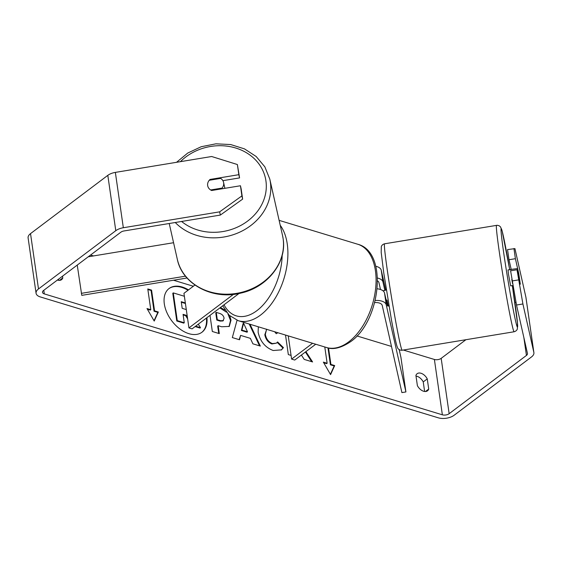 <?xml version="1.0" encoding="UTF-8"?>
<svg xmlns="http://www.w3.org/2000/svg" width="562" height="562" viewBox="0 0 562 562"><rect width="100%" height="100%" fill="white"/><g stroke="black" fill="none" stroke-linecap="round" stroke-linejoin="round"><path stroke-width="0.84" d="M88.22 256.799L173.567 242.721M187.02 278L81.771 295.359L77.24 265.074M81.314 293.35L185.474 276.167M194.93 285.046L183.95 293.322L188.937 327.913L233.427 294.369M239.012 293.49L192.085 328.868L188.937 327.913M377.502 278.035A12.167 6.175 -8.2 0 1 382.947 281.983L384.865 290.477M387.499 305.918L384.541 293.048A12.167 6.175 171.8 0 0 377.207 288.791M374.692 302.595A8.114 4.117 171.8 0 1 382.237 305.468L401.907 392.599L405.912 391.939L386.234 304.808A12.167 6.175 171.8 0 0 375.226 300.48M405.912 391.939L400.924 357.355L399.175 349.599M385.729 290.048L381.247 270.224A12.167 6.175 171.8 0 0 375.788 266.276M377.58 280.902A8.114 4.117 -8.2 0 1 378.943 282.644L380.495 289.5M315.732 344.232L294.748 360.052L291.601 359.097L288.25 335.886M312.584 343.277L291.601 359.097M513.05 285.489L510.647 285.882L508.42 273.856L508.006 269.879L510.528 269.746M518.016 272.275L517.581 268.58L518.881 274.326L520.272 284.014L518.016 272.275M510.408 269.479L517.581 268.58M512.523 283.466L511.842 279.44M382.975 290.786L386.354 289.95M386.15 300.178L387 300.038L388.272 306.072L388.988 305.953M388.159 305.812L387.443 305.925M511.961 280.276L511.778 279.454M188.003 290.273A27.355 17.324 53 0 0 181.695 287.393A27.355 17.324 53 0 0 168.839 288.692M188.502 289.894A27.355 17.324 53 0 0 182.193 287.02A27.355 17.324 53 0 0 169.085 288.503A27.355 17.324 53 0 0 166.837 312.472A27.355 17.324 53 0 0 188.916 333.68A27.355 17.324 53 0 0 202.025 332.191A27.355 17.324 53 0 0 206.914 317.685M90.566 255.036L93.503 255.928M173.503 280.227L193.335 286.248M356.961 335.95L391.482 346.438M403.333 350.035L434.391 359.469A4.868 2.473 171.8 0 0 441.177 358.352L465.898 339.715M220.36 215.07L219.637 211.846L241.906 195.906L242.629 199.131L220.36 215.07L124.054 230.954A4.868 2.473 171.8 0 0 120.823 232.225L43.534 290.491A4.868 2.473 171.8 0 0 42.494 292.331A4.868 2.473 171.8 0 0 44.307 293.905L442.364 414.812A4.868 2.473 171.8 0 0 449.15 413.688L526.439 355.43A4.868 2.473 171.8 0 0 527.479 353.582A4.868 2.473 171.8 0 0 527.458 353.484L516.513 305.026L510.598 270.814L516.998 269.753L522.913 303.965L516.513 305.026M301.401 355.036L304.204 359.406L312.584 361.949L305.918 351.629M285.517 335.05L288.327 354.58L291.067 355.416M250.006 324.267L260.332 346.08L252.893 343.818L250.364 338.352L240.599 335.388L239.538 339.764L232.331 337.572L237.038 320.291M62.53 276.167L62.782 277.923A8.114 5.135 -127 0 1 61.56 279.665A8.114 5.135 -127 0 1 57.422 280.024M428.722 389.073L427.253 378.893A8.114 5.135 53 0 0 421.022 373.266A8.114 5.135 53 0 0 417.137 373.709A8.114 5.135 53 0 0 415.915 375.451L417.383 385.63A8.114 5.135 53 0 0 427.499 390.815A8.114 5.135 53 0 0 428.722 389.073L425.49 391.51M327.969 347.885L330.407 364.801L330.913 364.422L334.692 365.567L330.575 374.629L323.354 362.125L327.133 363.27L324.787 346.979M330.913 364.422L328.545 348.004M150.778 309.704L146.998 308.559L154.22 321.064L158.336 312.001L154.557 310.856L151.564 290.104L147.785 288.952L150.778 309.704L150.279 310.084L147.37 309.198M229.732 315.788L231.024 320.087L229.282 326.41L221.625 326.761L218.175 325.714L219.313 333.617L212.331 331.496L210.005 315.359M220.388 307.533L224.976 310.041M266.578 329.304L265.327 334.362C266.219 338.977 268.58 342.047 272.401 343.586L276.434 343.143L277.6 341.949L283.452 347.653L281.464 349.866L273.195 350.512C265.173 347.464 260.15 341.38 258.134 332.254L258.323 326.796M277.839 332.718L276.244 333.716L274.685 331.763M427.253 378.893L423.242 381.914A8.114 5.135 53 0 0 417.011 376.294A8.114 5.135 53 0 0 416.006 376.076M219.637 211.846L123.331 227.736A11.352 5.76 171.8 0 0 115.786 230.694L38.497 288.959A11.352 5.76 171.8 0 0 36.073 293.259A11.352 5.76 171.8 0 0 40.295 296.926L438.353 417.833A11.352 5.76 171.8 0 0 454.187 415.22L531.476 356.954A11.352 5.76 171.8 0 0 533.9 352.662A11.352 5.76 171.8 0 0 533.858 352.43L522.913 303.965M58.518 279.195L58.68 280.326M424.619 391.475L423.242 381.914M222.875 180.662L239.574 177.908L237.382 164.533L211.663 156.51L115.358 172.394A11.352 5.76 171.8 0 0 107.813 175.351L30.524 233.616A11.352 5.76 171.8 0 0 28.1 237.916L36.073 293.259M514.94 302.742L515.951 301.984M525.948 297.551A11.352 5.76 171.8 0 0 525.927 297.319A11.352 5.76 171.8 0 0 525.884 297.094L514.94 248.629L507.542 249.591L509.003 259.742L515.403 258.689L513.942 248.53M515.403 258.689L518.677 273.181L520.272 284.246L516.998 269.753M512.059 280.965L518.459 279.911M511.237 269.627L509.003 259.742M242.629 199.131L241.168 188.972L240.445 185.755L241.906 195.906M239.574 177.908L238.843 174.684L210.055 179.44A8.114 6.983 -12.7 0 0 207.652 185.495A8.114 6.983 -12.7 0 0 207.736 185.966A8.114 6.983 -12.7 0 0 211.649 190.504L240.445 185.755M238.843 174.684L237.382 164.533M210.209 180.121L210.055 179.44M62.782 277.923L59.551 280.361M201.772 332.381A27.355 17.324 53 0 0 206.409 318.064M195.119 326.578L200.002 328.06L200.501 327.681L195.625 326.199M187.624 318.816L185.629 315.661L183.142 314.91M185.629 315.661L186.127 315.289L183.064 314.355L184.273 322.75L183.774 323.129L176.777 321.007L172.78 293.28L173.279 292.9L184.371 296.265M176.777 321.007L177.276 320.628L173.279 292.9M184.273 322.75L177.276 320.628M187.406 317.298L186.127 315.289M198.26 324.211L200.501 327.681M323.726 362.771L326.627 363.649L327.133 363.27M330.407 364.801L334.186 365.946L334.692 365.567M334.186 365.946L330.393 374.313M147.869 289.507L151.066 290.477L151.564 290.104M154.037 320.747L157.831 312.381L154.051 311.236L154.557 310.856M154.051 311.236L151.066 290.477M157.831 312.381L158.336 312.001M239.152 339.645L240.599 335.388M249.212 324.028L259.539 345.834M243.592 323.15L243.086 323.529L241.393 330.484L247.006 332.191L247.505 331.812L243.592 323.15L241.892 330.112L247.505 331.812M241.393 330.484L241.892 330.112M227.968 314.01L230.525 320.466L229.022 326.592M218.73 333.442L217.67 326.093L218.175 325.714M219.882 307.906L226.444 312.163M216.251 312.388L215.752 312.767L216.806 320.08L220.114 321.085L222.945 320.958L224.083 318.247C223.655 315.823 222.138 314.2 219.524 313.385L216.251 312.388L217.304 319.701L220.62 320.712L223.451 320.586M216.806 320.08L217.304 319.701M311.657 361.668L305.412 352.009M266.725 329.184L264.821 334.741C265.714 339.357 268.074 342.427 271.896 343.958L276.434 343.143M277.199 342.427L282.946 348.033L283.452 347.653M282.946 348.033L281.211 350.049M185.334 302.925L181.238 301.682L182.193 308.334L186.289 309.578M185.411 303.48L181.315 302.237M224.793 188.333A8.114 6.983 -12.7 0 0 224.737 187.687A8.114 6.983 -12.7 0 0 224.652 187.223L223.564 182.39A8.114 6.983 -12.7 0 0 220.662 178.393L209.24 180.276A8.114 6.983 -12.7 0 0 207.652 185.495A8.114 6.983 -12.7 0 0 207.736 185.966A8.114 6.983 -12.7 0 0 210.638 189.963L222.06 188.08A8.114 6.983 -12.7 0 0 223.648 182.861A8.114 6.983 -12.7 0 0 223.564 182.39M222.06 188.08L222.215 188.762M386.234 304.808L384.541 293.048M382.947 281.983L381.247 270.224M496.548 225.32A53.938 1.869 80.6 0 0 499.288 251.776A53.938 1.869 80.6 0 0 508.09 305.208A53.938 1.869 80.6 0 0 514.111 331.763C515.733 331.32 516.815 330.393 517.363 328.988L517.49 323.192L512.333 285.608A49.885 1.728 -99.4 0 1 514.918 302.637A49.885 1.728 -99.4 0 1 515.459 320.424A49.885 1.728 -99.4 0 1 503.742 253.125A49.885 1.728 -99.4 0 1 501.662 229.444A49.885 1.728 -99.4 0 1 509.685 269.598L502.126 230.877L500.524 226.9L499.105 225.72L497.222 225.264L384.57 243.796C382.954 244.238 381.865 245.158 381.317 246.563L381.191 252.366L383.748 272.837L391.503 320.185C395.5 341.64 396.709 345.869 397.552 347.66C397.882 349.283 400.537 350.54 402.132 350.231A53.938 1.869 -99.4 0 1 396.112 323.677A53.938 1.869 -99.4 0 1 387.309 270.245A53.938 1.869 -99.4 0 1 384.57 243.796M44.307 293.905L43.787 290.301M442.364 414.812L434.391 359.469M533.858 352.43L525.884 297.094M526.439 355.43L523.868 337.586M449.15 413.688L441.177 358.352M123.331 227.736L115.358 172.394M115.786 230.694L107.813 175.351M38.497 288.959L30.524 233.616M230.525 320.466L231.024 320.087M230.511 320.389L231.017 320.01M220.114 321.085L220.62 320.712M264.814 334.664L265.313 334.285M264.821 334.741L265.327 334.362M271.896 343.958L272.401 343.586M169.232 223.507L177.304 259.251A53.938 46.442 -12.7 0 0 238.351 293.048A53.938 46.442 -12.7 0 0 283.108 238.597A53.938 46.442 -12.7 0 0 282.531 235.492L269.809 179.138A53.938 46.442 167.3 0 1 270.385 182.25A53.938 46.442 167.3 0 1 237.986 232.921A53.938 46.442 167.3 0 1 175.274 222.51M181.589 221.463A49.885 42.951 -12.7 0 0 238.45 226.641A49.885 42.951 -12.7 0 0 265.931 180.894A49.885 42.951 -12.7 0 0 231.951 147.019A49.885 42.951 -12.7 0 0 180.395 161.666M280.227 225.285A53.938 31.521 106.9 0 1 260.543 315.078A53.938 31.521 106.9 0 1 238.232 320.691L326.41 347.478A53.938 31.521 -73.1 0 0 348.721 341.865A53.938 31.521 -73.1 0 0 375.739 287.4A53.938 31.521 -73.1 0 0 357.769 244.252L279.117 220.36M224.027 304.787A49.885 29.147 -73.1 0 0 256.89 310.667A49.885 29.147 -73.1 0 0 282.18 255.267M402.132 350.231L514.111 331.763M525.927 297.319L533.9 352.662M177.304 259.251C182.257 284.407 213.061 300.403 240.986 293.055C267.393 287.315 287.105 262.313 283.122 238.681L282.531 235.492M269.809 179.138L264.857 166.851L256.167 156.496L244.477 148.881L230.694 144.553L215.899 143.823L201.21 146.724L187.743 153.047L176.538 162.306M357.769 244.252C388.293 251.938 380.832 320.853 350.66 341.647C341.071 348.054 332.985 350 326.41 347.478M222.692 305.791L229.177 315.261L238.232 320.691"/></g></svg>
